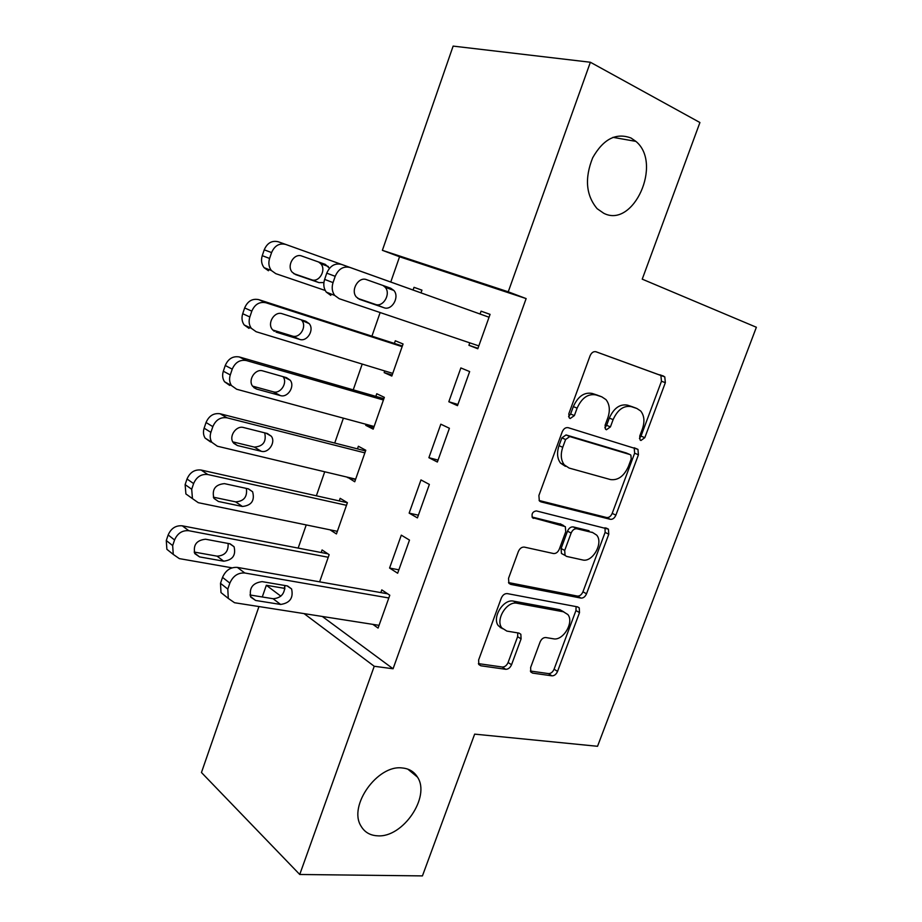 <?xml version="1.0" encoding="UTF-8"?>
<svg xmlns="http://www.w3.org/2000/svg" width="922" height="922" viewBox="0 0 922 922"><rect width="100%" height="100%" fill="white"/><g stroke="black" fill="none" stroke-linecap="round" stroke-linejoin="round"><path stroke-width="1.38" d="M640.928 440.497L644.812 437.673L665.35 382.653L664.774 376.868L596.015 351.766C593.503 351.236 591.521 352.584 590.057 355.823L568.805 413.84L569.197 417.839L570.211 418.519L574.383 415.592L577.114 408.146C581.77 397.866 588.075 393.464 596.038 394.939L601.847 396.863L605.996 399.629C609.684 404.355 610.295 410.463 607.805 417.931L605.109 425.226L605.477 429.145L606.399 429.767L610.433 426.898L613.118 419.625C617.671 409.599 623.745 405.277 631.351 406.648L636.895 408.492L640.698 411.005C644.317 415.568 644.881 421.561 642.392 428.972L639.741 436.083L640.075 439.932L640.928 440.497M639.43 438.353L641.009 436.118L661.466 381.259L660.89 375.485L595.693 351.662M568.586 416.594L570.614 414.024L573.334 406.602L577.114 408.146M604.844 427.739L606.641 425.33L609.315 418.092L613.118 419.625M402.211 767.968C377.64 764.499 348.067 805.805 360.951 825.985C364.524 832.174 370.056 835.447 377.559 835.816C402.914 837.937 430.793 796.723 417.493 777.131C414.139 771.645 409.045 768.591 402.211 767.968M631.04 138.023C616.127 132.422 603.334 139.003 592.673 157.789C584.49 178.349 585.977 195.326 597.145 208.695L603.714 213.247C633.449 228.806 662.849 163.355 635.88 141.377L631.04 138.023M530.623 667.516L530.818 672L532.628 673.106L551.932 675.838C554.329 675.861 556.208 674.385 557.556 671.412L579.512 612.6L579.247 607.886L577.656 606.895L507.331 593.607C504.726 593.445 502.721 594.955 501.303 598.101L478.622 659.991L478.841 664.532L480.858 665.788L505.659 669.291C508.195 669.326 510.166 667.816 511.537 664.75L521.091 638.888L520.849 634.255L519.017 633.103L506.87 631.097L501.798 627.882C495.183 619.653 507.008 600.671 517.115 603.265L563.446 611.793L567.837 614.525C574.371 622.2 563.169 641.055 553.407 638.796L545.836 637.54C543.381 637.459 541.468 638.934 540.096 641.977L530.623 667.516M322.297 616.461L393.072 668.761L526.139 298.59L508.241 291.813L382.376 250.323L453.128 46.1L590.38 62.247L508.241 291.813M393.072 668.761L374.24 666.272L299.742 874.482L201.457 772.509L258.955 606.549M590.38 62.247L699.925 122.522L642.231 279.159L756.374 327.264L597.537 746.29L474.657 734.131L422.437 875.9L299.742 874.482M610.318 519.317C612.657 519.57 614.513 518.187 615.884 515.156L638.427 454.8L637.955 449.36L568.183 427.681C565.635 427.266 563.642 428.672 562.201 431.888L538.897 495.494L539.312 500.773L540.972 501.868L610.318 519.317L606.63 517.53C608.969 517.784 610.825 516.401 612.196 513.381L634.647 453.186L634.175 447.769M608.774 534.218L586.53 593.791C585.17 596.799 583.303 598.228 580.941 598.09L510.707 584.387L508.863 583.2L508.552 578.301L518.36 551.529C519.789 548.36 521.794 546.896 524.376 547.115L553.465 553.523C555.943 553.73 557.891 552.29 559.285 549.189L565.728 531.764L565.347 526.646L532.409 517.599C531.36 513.819 532.662 511.583 536.327 510.915L608.416 529.147L608.774 534.218L605.109 532.386L582.946 591.797L586.53 593.791M389.58 568.044L397.659 573.23L409.495 540.085L401.3 535.152L389.58 568.044L398.869 569.819M330.041 529.839L336.438 533.942L347.398 502.686L340.16 498.329L339.25 500.923M428.891 457.692L437.362 462.026L449.406 428.269L440.82 424.189L428.891 457.692L438.054 460.078M366.069 424.316L365.723 425.307L373.191 429.133L384.347 397.347L376.764 393.74L375.842 396.379M469.794 342.846L468.918 345.289L477.803 348.758L490.078 314.356L481.077 311.163L480.062 314.01M325.236 290.476L275.793 273.661L271.379 270.526C268.809 267.057 268.221 263.035 269.593 258.46L271.587 252.582C274.618 245.655 279.32 242.935 285.693 244.422L420.997 292.862L421.953 290.153L414.013 287.33L413.079 290.015M284.944 586.092L284.172 588.294L284.933 588.858M526.139 298.59L399.56 256.765L390.767 282.028M380.141 312.546L371.923 336.173M362.208 364.075L353.241 389.856M343.387 418.162L334.721 443.056M324.728 471.776L316.361 495.805M306.231 524.929L298.163 548.094M384.751 370.944L384.163 372.603L391.815 376.061L403.064 343.987L395.308 340.771L394.386 343.433M448.818 401.75L457.485 405.657L469.655 371.578L460.862 367.936L448.818 401.75L457.911 404.458M347.548 477.216L354.74 481.768L365.792 450.247L358.381 446.26L357.471 448.876M409.149 513.116L417.412 517.887L429.364 484.43L420.974 479.924L409.149 513.116L418.381 515.202M319.623 581.851L329.154 554.675L322.089 549.95L321.179 552.52M372.868 624.378L378.078 628.078L389.799 595.232L381.8 589.884L380.832 592.604M262.274 596.972L266.331 585.274L280.841 596.165M304.076 613.614L374.24 666.272M284.172 588.294L266.331 585.274M399.56 256.765L382.376 250.323M414.013 287.33L421.942 290.188M468.918 345.289L477.953 348.332M481.077 311.163L490.066 314.402M384.163 372.603L392.173 375.035M365.723 425.307L373.779 427.485M347.433 477.55L355.535 479.486M633.875 407.317L636.895 408.492M609.315 418.092C613.856 408.089 619.93 403.778 627.525 405.161L633.068 407.005M598.92 395.722L601.847 396.863M573.334 406.602C577.979 396.356 584.271 391.977 592.224 393.452L598.032 395.377M539.116 500.496L606.63 517.53M631.213 458.937L630.89 455.145L630.003 454.569L569.784 436.555L565.612 439.506L562.743 447.32C560.392 454.419 560.899 460.262 564.264 464.838L569.128 468.065L610.468 479.567C618.04 480.569 624.021 476.178 628.435 466.405L631.213 458.937M626.614 453.117L630.003 454.569M565.417 466.348L560.564 463.144C557.188 458.568 556.681 452.748 559.02 445.66L561.878 437.869L566.039 434.93L626.234 452.956M508.506 582.577L577.356 596.073C579.731 596.211 581.598 594.782 582.946 591.797M561.314 524.364L532.063 517.012M582.531 559.931C592.466 562.812 603.783 542.908 596.649 535.094L592.708 532.57L576.895 528.779C574.452 528.525 572.527 529.954 571.133 533.043L564.702 550.411L565.048 555.401L566.65 556.427L582.531 559.931M591.97 532.201L592.708 532.57M563.572 554.618L561.44 553.465L561.095 548.486L567.503 531.176C568.897 528.087 570.81 526.669 573.242 526.923L589.054 530.726M605.109 532.386L605.039 527.753M563.791 611.862L559.908 609.719L563.446 611.793M502.432 628.677L498.329 625.692C491.714 617.475 503.516 598.562 513.6 601.156L559.908 609.719M478.414 663.621L502.236 667.021C504.772 667.055 506.731 665.546 508.103 662.492L517.622 636.699L517.795 632.895M530.369 671.02L548.475 673.602C550.86 673.636 552.739 672.161 554.076 669.199L575.95 610.548L576.1 606.595M420.997 292.85L278.248 241.76C271.909 240.273 267.23 242.97 264.222 249.827L262.251 255.671C260.891 260.211 261.491 264.199 264.049 267.645L268.452 270.757M293.692 273.615L311.498 279.735C319.173 282.847 326.642 269.916 320.741 263.727L318.586 261.998M329.5 268.29L325.282 264.372L301.874 256.074C294.095 252.789 286.327 265.767 292.216 272.221L295.57 274.583L319.035 282.639L323.899 282.547M478.818 345.9L339.238 298.716L334.698 295.432C332.081 291.767 331.528 287.491 333.038 282.605L335.205 276.312C338.478 268.901 343.399 265.951 349.991 267.461L489.052 317.237L349.991 267.461M359.764 299.454L356.307 296.976C350.302 290.188 358.589 276.266 366.599 279.677L390.732 288.229L393.867 290.453C399.883 296.988 391.873 310.945 383.944 307.718L359.223 299.247M383.033 285.497L385.189 287.272C391.193 293.772 383.241 307.602 375.346 304.387L357.736 298.371M330.814 295.386L326.296 292.124C323.691 288.494 323.126 284.253 324.625 279.401L326.757 273.166C329.995 265.824 334.905 262.897 341.463 264.407M402.361 346.004L258.702 299.627C252.328 298.348 247.638 301.114 244.653 307.936L242.705 313.711C241.414 317.94 241.91 321.686 244.192 324.959L248.986 328.37M392.749 373.387L256.143 331.724L251.314 328.301C249.032 325.005 248.537 321.236 249.85 316.972L251.81 311.14C254.829 304.272 259.543 301.482 265.939 302.762L402.13 346.66M272.739 329.995L292.274 336.023C299.777 338.8 307.233 326.538 301.771 320.407L301.252 319.819M276.012 332.104L299.615 339.377C307.141 342.166 314.656 329.788 309.181 323.622L305.804 321.271L282.247 313.757C274.641 310.829 266.884 323.126 272.324 329.5L274.295 331.309M383.875 398.696L239.328 356.964C232.92 355.869 228.23 358.716 225.256 365.492L223.331 371.209C222.11 375.15 222.513 378.677 224.542 381.766L229.716 385.431M374.125 426.494L236.666 389.245L231.48 385.569C229.451 382.446 229.048 378.907 230.281 374.931L232.229 369.157C235.225 362.334 239.951 359.465 246.381 360.548L383.414 399.998M252.547 386.122L273.223 391.804C280.507 394.247 287.941 382.768 283.042 376.672M256.627 389.084L280.38 395.584C287.756 398.05 295.247 386.283 290.176 380.198L286.512 377.651L262.816 370.909C255.359 368.316 247.638 380.002 252.663 386.283L256.627 389.084L253.838 387.586M365.55 450.939L220.139 413.771C213.697 412.872 209.006 415.776 206.044 422.507L204.131 428.177C202.99 431.865 203.313 435.172 205.11 438.1L210.608 441.972M355.65 479.14L217.385 446.225L211.864 442.33C210.055 439.391 209.732 436.06 210.896 432.349L212.832 426.632C215.806 419.844 220.531 416.905 227.008 417.804L364.87 452.875M232.782 441.868L254.345 447.089C263.127 446.455 266.585 441.707 264.706 432.844M237.427 445.533L261.306 451.296C268.556 453.463 276.012 442.226 271.322 436.233L267.392 433.524L243.558 427.531C236.251 425.238 228.564 436.394 233.197 442.572L237.427 445.533L233.715 443.263M347.375 502.732L201.123 470.047C194.657 469.333 189.955 472.318 187.016 479.002L185.126 484.626L185.898 493.938L191.546 497.972M337.348 531.337L198.276 502.686L192.456 498.618L191.695 489.236L193.608 483.566C196.57 476.824 201.307 473.816 207.807 474.519L346.476 505.302M213.339 497.177L235.629 501.868C243.915 501.314 247.499 496.831 246.37 488.43M218.41 501.476L242.417 506.489C251.545 505.452 254.945 500.542 252.605 491.737L248.444 488.879L224.472 483.635C215.229 484.511 211.714 489.421 213.939 498.364L218.41 501.476L213.95 498.376M327.84 553.799L182.291 525.817C175.791 525.275 171.077 528.329 168.161 534.967L166.283 540.546L166.882 549.305L171.769 553.223M232.044 567.837L179.341 558.617L173.267 554.41L172.668 545.582L174.569 539.969C177.508 533.285 182.256 530.196 188.78 530.715L328.244 557.268M194.173 552.048L217.085 556.162C224.933 555.643 228.598 551.402 228.103 543.45M199.555 556.9L223.7 561.187C232.667 560.057 236.113 555.228 234.05 546.711L229.67 543.738L205.571 539.22C196.501 540.2 192.929 545.029 194.876 553.684L199.555 556.9L194.519 552.981M379.057 625.347L234.557 602.734L228.287 598.413L227.803 589.089L229.855 583.107C233.024 575.962 238.003 572.585 244.791 573L388.819 597.975M387.678 593.803L237.369 567.399L244.791 573M255.613 600.452L250.796 597.156C248.894 588.052 252.674 582.877 262.125 581.632L287.088 585.885L291.583 588.928C293.588 597.882 289.946 603.057 280.622 604.452L255.613 600.452L250.427 596.43M500.22 627.605L501.775 627.87L498.329 625.692M284.829 585.505C284.886 593.71 280.98 598.124 273.096 598.724L249.966 594.978M226.04 596.615L220.992 592.581L220.496 583.326L222.525 577.391C225.66 570.303 230.615 566.972 237.369 567.399M641.009 436.118L644.812 437.673M570.614 414.024L574.383 415.592M606.641 425.33L610.433 426.898M627.525 405.161L631.351 406.648M592.224 393.452L596.038 394.939M659.829 374.781L663.713 376.153M661.466 381.259L665.35 382.653M539.819 501.291L540.972 501.868M634.647 453.186L638.427 454.8M612.196 513.381L615.884 515.156M566.039 434.93L569.784 436.555M561.878 437.869L565.612 439.506M559.02 445.66L562.743 447.32M577.356 596.073L580.941 598.09M509.013 583.384L510.707 584.387M560.127 523.765L563.768 525.621M532.697 517.922L533.596 518.383M573.242 526.923L576.895 528.779M567.503 531.176L571.133 533.043M561.095 548.486L564.702 550.411M513.6 601.156L517.115 603.265M517.622 636.699L521.091 638.888M508.103 662.492L511.537 664.75M502.236 667.021L505.659 669.291M478.725 664.347L480.858 665.788M575.95 610.548L579.512 612.6M554.076 669.199L557.556 671.412M548.475 673.602L551.932 675.838M530.738 671.873L532.628 673.106M285.693 244.422L278.248 241.76M271.587 252.582L264.222 249.827M269.593 258.46L262.251 255.671M311.498 279.735L319.035 282.639M324.625 279.401L333.038 282.605M326.757 273.166L335.205 276.312M383.944 307.718L375.346 304.387M265.939 302.762L258.702 299.627M251.81 311.14L244.653 307.936M249.85 316.972L242.705 313.711M292.274 336.023L299.615 339.377M246.381 360.548L239.328 356.964M232.229 369.157L225.256 365.492M230.281 374.931L223.331 371.209M273.223 391.804L280.38 395.584M227.008 417.804L220.139 413.771M212.832 426.632L206.044 422.507M210.896 432.349L204.131 428.177M254.345 447.089L261.306 451.296M207.807 474.519L201.123 470.047M193.608 483.566L187.016 479.002M191.695 489.236L185.126 484.626M235.629 501.868L242.417 506.489M188.78 530.715L182.291 525.817M174.569 539.969L168.161 534.967M172.668 545.582L166.283 540.546M217.085 556.162L223.7 561.187M220.496 583.326L227.803 589.089M222.525 577.391L229.855 583.107M280.622 604.452L273.096 598.724M612.934 137.332L635.88 141.377M407.812 769.132L417.493 777.131M660.89 375.485L664.774 376.868M634.232 447.792L637.955 449.36M560.564 463.144L564.264 464.838M561.44 553.465L565.048 555.401M606.169 528.041L608.416 529.147M519.005 633.103L520.849 634.255M577.449 606.849L579.247 607.886M271.379 270.526L264.049 267.645M320.741 263.727L328.347 266.504M326.296 292.124L334.698 295.432M393.867 290.453L385.189 287.272M251.314 328.301L244.192 324.959M301.771 320.407L309.181 323.622M231.48 385.569L224.542 381.766M283.365 376.764L290.176 380.198M211.864 442.33L205.11 438.1M266.043 433.179L271.322 436.233M192.456 498.618L185.898 493.938M248.145 488.81L252.605 491.737M173.267 554.41L166.882 549.305M230.143 543.842L234.05 546.711M220.992 592.581L228.287 598.413M291.583 588.928L287.572 585.989"/></g></svg>
